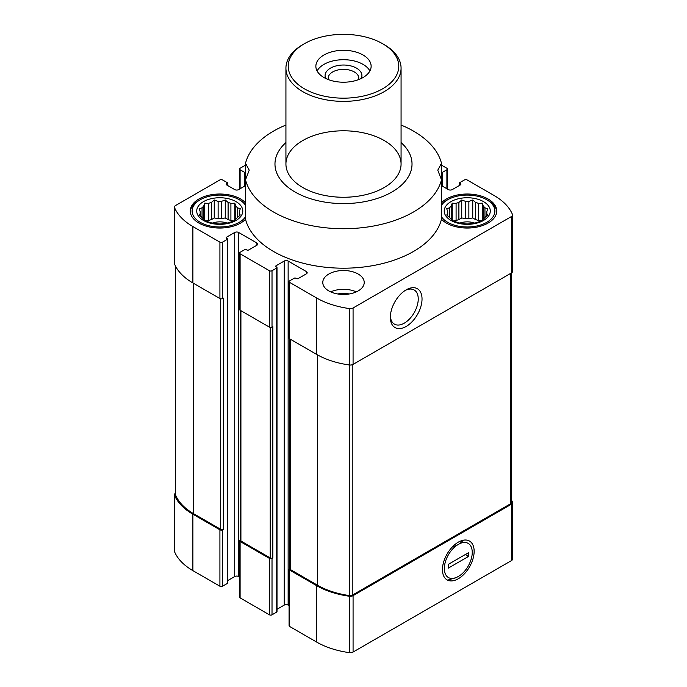 <?xml version="1.0" encoding="UTF-8"?>
<svg xmlns="http://www.w3.org/2000/svg" width="687" height="687" viewBox="0 0 687 687"><rect width="100%" height="100%" fill="white"/><g stroke="black" fill="none" stroke-linecap="round" stroke-linejoin="round"><path stroke-width="1.03" d="M239.256 211.725L240.295 208.685L237.453 207.843A19.571 11.301 0 0 0 235.83 206.22L235.83 219.101A19.571 11.301 0 0 0 237.453 217.478L240.295 215.04L239.256 213.597A19.571 11.301 0 0 0 239.325 212.661A19.571 11.301 0 0 0 239.256 211.725L239.256 215.967M237.453 207.843L237.453 217.478M228.101 219.617A19.571 11.301 180 0 1 230.909 220.553L230.909 203.378A19.571 11.301 0 0 0 228.101 202.442L228.101 219.617L225.259 217.968L221.369 218.569A19.571 11.301 180 0 0 218.131 218.569L214.241 217.968L211.398 219.617A19.571 11.301 180 0 0 208.59 220.553L205.825 220.974M228.101 202.442L225.259 199.994L221.369 201.403A19.571 11.301 0 0 0 218.131 201.403L218.131 218.569M221.369 201.403L221.369 218.569M218.131 201.403L214.241 199.994L211.398 202.442A19.571 11.301 0 0 0 208.59 203.378L208.59 220.553M211.398 202.442L211.398 219.617M208.59 203.378L204.709 203.172L203.67 206.22A19.571 11.301 0 0 0 202.047 207.843L202.047 217.478A19.571 11.301 0 0 0 203.67 219.101L204.709 220.544L208.59 221.944A19.571 11.301 0 0 0 211.398 222.88L218.131 223.919A19.571 11.301 0 0 0 221.369 223.919L228.101 222.88A19.571 11.301 0 0 0 230.909 221.944L234.791 220.544L235.83 219.101M203.67 206.22L203.67 219.101M202.047 207.843L199.204 208.685L200.243 211.725A19.571 11.301 0 0 0 200.175 212.661A19.571 11.301 0 0 0 200.243 213.597L200.243 215.967M200.243 211.725L200.243 213.597L199.204 215.04L202.047 217.478M486.757 211.725L487.796 208.685L484.953 207.843A19.571 11.301 0 0 0 483.33 206.22L483.33 219.101A19.571 11.301 0 0 0 484.953 217.478L487.796 215.04L486.757 213.597A19.571 11.301 0 0 0 486.825 212.661A19.571 11.301 0 0 0 486.757 211.725L486.757 215.967M484.953 207.843L484.953 217.478M475.602 219.617A19.571 11.301 180 0 1 478.41 220.553L478.41 203.378A19.571 11.301 0 0 0 475.602 202.442L475.602 219.617L472.759 217.968L468.869 218.569A19.571 11.301 180 0 0 465.631 218.569L461.741 217.968L458.899 219.617A19.571 11.301 180 0 0 456.091 220.553L453.326 220.974M475.602 202.442L472.759 199.994L468.869 201.403A19.571 11.301 0 0 0 465.631 201.403L465.631 218.569M468.869 201.403L468.869 218.569M465.631 201.403L461.741 199.994L458.899 202.442A19.571 11.301 0 0 0 456.091 203.378L456.091 220.553M458.899 202.442L458.899 219.617M456.091 203.378L452.209 203.172L451.17 206.22A19.571 11.301 0 0 0 449.547 207.843L449.547 217.478A19.571 11.301 0 0 0 451.17 219.101L452.209 220.544L456.091 221.944A19.571 11.301 0 0 0 458.899 222.88L465.631 223.919A19.571 11.301 0 0 0 468.869 223.919L475.602 222.88A19.571 11.301 0 0 0 478.41 221.944L482.291 220.544L483.33 219.101M451.17 206.22L451.17 219.101M449.547 207.843L446.705 208.685L447.744 211.725A19.571 11.301 0 0 0 447.675 212.661A19.571 11.301 0 0 0 447.744 213.597L447.744 215.967M447.744 211.725L447.744 213.597L446.705 215.04L449.547 217.478M289.064 605.651L288.136 605.118L288.136 261.043L306.376 271.571A2.765 1.597 0 0 1 307.183 272.705A2.765 1.597 0 0 1 306.376 273.83L298.235 278.527A1.383 0.799 0 0 1 296.277 278.527L295.625 278.158A0.919 0.532 0 0 0 294.328 278.158L289.605 280.88A1.846 1.065 0 0 0 289.064 281.636A1.846 1.065 0 0 0 289.605 282.383L316.63 297.986A69.086 39.88 0 0 0 349.391 308.575A3.916 2.259 0 0 0 353.075 307.974L511.411 216.56A3.916 2.259 0 0 0 512.562 214.962A3.916 2.259 0 0 0 512.45 214.43A69.086 39.88 0 0 0 494.116 195.52L467.083 179.917A1.846 1.065 0 0 0 464.481 179.917L459.758 182.639A0.919 0.532 0 0 0 459.758 183.395L460.41 183.773A1.383 0.799 0 0 1 460.814 184.331A1.383 0.799 0 0 1 460.41 184.897L452.269 189.595A2.765 1.597 0 0 1 448.362 189.595L441.483 185.627M441.483 172.643A0.919 0.532 0 0 0 442.17 172.489L446.893 169.766A1.846 1.065 0 0 0 447.435 169.011A1.846 1.065 0 0 0 446.893 168.255L441.483 165.129M245.517 165.129L240.107 168.255A1.846 1.065 0 0 0 239.565 169.011A1.846 1.065 0 0 0 240.107 169.766L244.83 172.489A0.919 0.532 0 0 0 245.517 172.643M245.517 185.627L238.638 189.595A2.765 1.597 0 0 1 234.731 189.595L226.59 184.897L226.59 183.773A1.383 0.799 0 0 0 226.186 184.331A1.383 0.799 0 0 0 226.59 184.897M226.59 183.773L227.242 183.395A0.919 0.532 0 0 0 227.242 182.639L222.519 179.917A1.846 1.065 0 0 0 219.917 179.917L175.589 205.507A3.916 2.259 0 0 0 174.438 207.105A3.916 2.259 0 0 0 174.55 207.629A69.086 39.88 0 0 0 192.884 226.547L219.917 242.15A1.846 1.065 0 0 0 222.519 242.15L227.242 239.419A0.919 0.532 0 0 0 227.242 238.672L226.59 238.295L226.59 237.17A1.383 0.799 0 0 0 226.186 237.728A1.383 0.799 0 0 0 226.59 238.295M226.59 237.17L234.731 232.464A2.765 1.597 0 0 1 238.638 232.464L256.878 242.992A2.765 1.597 0 0 1 257.685 244.125A2.765 1.597 0 0 1 256.878 245.25L248.737 249.948A1.383 0.799 0 0 1 246.779 249.948L246.126 249.579A0.919 0.532 0 0 0 244.83 249.579L240.107 252.301A1.846 1.065 0 0 0 239.565 253.056A1.846 1.065 0 0 0 240.107 253.804L269.416 270.73A1.846 1.065 0 0 0 272.018 270.73L276.741 267.999A0.919 0.532 0 0 0 276.741 267.252L276.088 266.874L276.088 265.749A1.383 0.799 0 0 0 275.685 266.307A1.383 0.799 0 0 0 276.088 266.874M276.088 265.749L284.229 261.043A2.765 1.597 0 0 1 288.136 261.043M328.841 290.936A20.722 11.962 0 0 0 351.435 293.529A20.722 11.962 0 0 0 364.222 282.477A20.722 11.962 0 0 0 358.159 274.019A20.722 11.962 0 0 0 335.565 271.425A20.722 11.962 0 0 0 322.778 282.477A20.722 11.962 0 0 0 328.841 290.936M245.517 202.777A29.472 17.02 0 0 0 240.596 198.998A29.472 17.02 0 0 0 208.47 195.314A29.472 17.02 0 0 0 190.273 211.029A29.472 17.02 0 0 0 212.36 227.509A29.472 17.02 0 0 0 245.517 219.29A99.014 57.167 180 0 0 343.5 268.196A99.014 57.167 180 0 0 441.483 219.29A29.472 17.02 0 0 0 474.64 227.509A29.472 17.02 0 0 0 496.727 211.029A29.472 17.02 0 0 0 488.088 198.998A29.472 17.02 0 0 0 441.483 202.777M401.071 142.57A68.528 39.563 180 0 1 411.307 169.741A68.528 39.563 180 0 1 319.412 201.068A68.528 39.563 180 0 1 285.929 142.57M441.483 219.29L441.483 179.805L437.774 170.178L441.483 163.291L441.483 179.805A99.014 57.167 180 0 1 343.5 228.719A99.014 57.167 180 0 1 245.517 179.805L245.517 219.29M245.517 163.291L245.517 179.805L249.226 170.178L245.517 163.291A99.014 57.167 180 0 1 285.929 125.034M401.071 125.034A99.014 57.167 180 0 1 441.483 163.291M240.381 539.81L240.107 539.973A1.846 1.065 0 0 0 239.565 540.721L239.565 597.132A1.846 1.065 0 0 0 240.107 597.879L269.416 614.805A1.846 1.065 0 0 0 272.018 614.805L276.741 612.074A0.919 0.532 0 0 0 277.007 611.696L277.007 267.629M269.416 614.805L269.416 558.394L240.107 541.476A1.846 1.065 0 0 1 239.565 540.721M175.563 493.189A3.916 2.259 0 0 0 174.438 494.777L174.438 551.18A3.916 2.259 0 0 0 174.55 551.704A69.086 39.88 0 0 0 192.884 570.622L219.917 586.226A1.846 1.065 0 0 0 222.519 586.226L227.242 583.495A0.919 0.532 0 0 0 227.509 583.126L227.509 239.05M219.917 586.226L219.917 529.814L192.884 514.211A69.086 39.88 0 0 1 174.55 495.301A3.916 2.259 0 0 1 174.438 494.777M289.88 568.389L289.605 568.553A1.846 1.065 0 0 0 289.064 569.3L289.064 625.711A1.846 1.065 0 0 0 289.605 626.458L316.63 642.062A69.086 39.88 0 0 0 349.391 652.65A3.916 2.259 0 0 0 353.075 652.049L511.411 560.635A3.916 2.259 0 0 0 512.562 559.038L512.562 502.626A3.916 2.259 0 0 0 512.45 502.103A69.086 39.88 0 0 0 511.437 499.93M288.136 605.118A2.765 1.597 0 0 0 284.229 605.118L284.229 261.043M277.007 609.292L284.229 605.118M227.509 580.713L234.731 576.539A2.765 1.597 0 0 1 238.638 576.539L239.565 577.08M289.064 569.3A1.846 1.065 0 0 0 289.605 570.055L316.63 585.659A69.086 39.88 0 0 0 349.391 596.247A3.916 2.259 0 0 0 353.075 595.646L511.411 504.224A3.916 2.259 0 0 0 512.562 502.626M289.88 338.949L289.88 568.836A1.846 1.065 0 0 0 290.421 569.583L317.446 585.187A68.159 39.357 0 0 0 349.623 595.612A2.765 1.597 0 0 0 352.233 595.191L510.621 503.743A2.765 1.597 0 0 0 511.437 502.618L511.437 272.954A3.916 2.259 0 0 0 512.562 271.365L512.562 214.962M269.416 558.394A1.846 1.065 0 0 0 272.018 558.394L272.833 557.93L272.833 326.66L272.018 327.132L272.018 270.73M240.381 310.369L240.381 540.257A1.846 1.065 0 0 0 240.914 541.004L270.223 557.93A1.846 1.065 0 0 0 272.833 557.93M219.917 529.814A1.846 1.065 0 0 0 222.519 529.814L223.335 529.351L223.335 298.081L222.519 298.553L222.519 242.15M175.563 266.212L175.563 494.786A2.765 1.597 0 0 0 175.64 495.164A68.159 39.357 0 0 0 193.7 513.747L220.725 529.351A1.846 1.065 0 0 0 223.335 529.351M289.064 281.636L289.064 338.038A1.846 1.065 0 0 0 289.605 338.794L289.605 282.383M511.411 216.56L511.411 272.962L353.075 364.385L353.075 307.974M289.605 338.794L316.63 354.398A69.086 39.88 0 0 0 349.391 364.977A3.916 2.259 0 0 0 353.075 364.385M239.565 253.056L239.565 309.459A1.846 1.065 0 0 0 240.107 310.215L269.416 327.132A1.846 1.065 0 0 0 272.018 327.132M174.438 207.105L174.438 263.507A3.916 2.259 0 0 0 174.55 264.04A69.086 39.88 0 0 0 192.884 282.95L219.917 298.553A1.846 1.065 0 0 0 222.519 298.553M458.298 578.763A22.405 12.933 -60 0 1 442.454 569.609A22.405 12.933 -60 0 1 458.298 542.172A22.405 12.933 -60 0 1 474.142 551.317A22.405 12.933 -60 0 1 458.298 578.763M406.189 326.437A22.405 12.933 -60 0 1 390.345 317.291A22.405 12.933 -60 0 1 406.189 289.845A22.405 12.933 -60 0 1 422.033 299A22.405 12.933 -60 0 1 406.189 326.437M384.205 140.526A57.571 33.234 180 0 1 401.071 164.03A57.571 33.234 180 0 1 343.5 197.263A57.571 33.234 180 0 1 285.929 164.03A57.571 33.234 180 0 1 321.473 133.321A57.571 33.234 180 0 1 384.205 140.526M459.706 223.155A13.817 7.978 180 0 1 474.794 223.155M481.175 220.974L478.41 220.553M483.33 206.22L482.291 203.172L478.41 203.378M483.536 201.635A23.032 13.293 180 0 1 473.206 223.876A23.032 13.293 180 0 1 445.004 207.594A23.032 13.293 180 0 1 483.536 201.635M441.483 205.276A27.635 15.956 180 0 1 447.709 199.754A27.635 15.956 180 0 1 486.791 199.754L486.791 199.754A27.635 15.956 180 0 1 482.334 224.4A27.635 15.956 180 0 1 441.483 216.791M488.096 200.501L486.791 199.754L488.088 200.501A29.472 17.02 180 0 1 488.096 200.501A29.472 17.02 180 0 1 496.692 211.785M441.483 204.279A29.472 17.02 180 0 1 446.404 200.501L447.709 199.754M212.206 223.155A13.817 7.978 180 0 1 227.294 223.155M233.674 220.974L230.909 220.553M330.679 291.881A20.722 11.962 180 0 1 356.321 291.881M337.875 293.993A13.817 7.978 180 0 1 349.125 293.993M235.83 206.22L234.791 203.172L230.909 203.378M236.036 201.635A23.032 13.293 180 0 1 225.714 223.876A23.032 13.293 180 0 1 197.504 207.594A23.032 13.293 180 0 1 236.036 201.635M245.517 216.791A27.635 15.956 180 0 1 204.666 224.4A27.635 15.956 180 0 1 200.209 199.754A27.635 15.956 180 0 1 239.291 199.754L239.291 199.754A27.635 15.956 180 0 1 245.517 205.276M240.596 200.501L239.291 199.754L240.596 200.501A29.472 17.02 180 0 1 245.517 204.279M190.308 211.785A29.472 17.02 180 0 1 198.904 200.501L200.209 199.754M452.209 220.544L452.209 203.172M461.741 217.968L461.741 199.994M472.759 217.968L472.759 199.994M482.291 220.544L482.291 203.172M204.709 220.544L204.709 203.172M214.241 217.968L214.241 199.994M225.259 217.968L225.259 199.994M234.791 220.544L234.791 203.172M405.21 290.446A19.725 11.387 -60 0 1 414.158 289.966A19.725 11.387 -60 0 1 417.181 305.775A19.725 11.387 -60 0 1 404.291 323.156A19.725 11.387 -60 0 1 394.432 324.135A19.725 11.387 -60 0 1 390.379 316.14M384.205 44.638L382.582 43.693A55.269 31.911 180 0 1 382.582 88.821A55.269 31.911 180 0 1 304.418 88.821A55.269 31.911 180 0 1 304.418 43.693A55.269 31.911 180 0 1 382.582 43.693L384.205 44.638A57.571 33.234 180 0 1 401.071 68.142A57.571 33.234 180 0 1 343.5 101.375A57.571 33.234 180 0 1 285.929 68.142A57.571 33.234 180 0 1 302.795 44.638L304.418 43.693M363.037 77.537A27.635 15.956 180 0 1 332.929 80.997A27.635 15.956 180 0 1 315.865 66.261A27.635 15.956 180 0 1 343.5 50.306A27.635 15.956 180 0 1 371.135 66.261A27.635 15.956 180 0 1 363.037 77.537M317.093 70.959A27.635 15.956 180 0 1 343.5 59.709A27.635 15.956 180 0 1 369.907 70.959M325.741 78.481A18.42 10.64 180 0 1 343.5 65.025A18.42 10.64 180 0 1 361.259 78.481M328.395 79.615A15.303 8.837 180 0 1 328.197 78.206A15.303 8.837 180 0 1 343.5 69.361A15.303 8.837 180 0 1 358.803 78.206A15.303 8.837 180 0 1 358.605 79.615M452.304 546.989L456.563 545.478A19.725 11.387 120 0 0 444.343 568.518A19.725 11.387 120 0 0 456.563 577.441L448.697 579.802M448.199 568.175L448.199 564.413L468.388 552.76L468.388 556.513L448.199 568.175M456.563 577.441L460.024 575.448A19.725 11.387 120 0 0 472.244 552.417A19.725 11.387 120 0 0 460.024 543.486L456.563 545.478M463.261 540.222L460.024 543.486M465.391 554.486L468.388 556.513M240.107 597.879L240.107 541.476M192.884 570.622L192.884 514.211M269.416 327.132L269.416 270.73M240.107 310.215L240.107 253.804M219.917 298.553L219.917 242.15M192.884 282.95L192.884 226.547M270.223 557.93L270.223 327.407M240.914 541.004L240.914 310.679M220.725 529.351L220.725 298.828M193.7 513.747L193.7 283.422M174.55 551.704L174.55 495.301M289.605 626.458L289.605 570.055M316.63 642.062L316.63 585.659M349.391 652.65L349.391 596.247M353.075 652.049L353.075 595.646M511.411 560.635L511.411 504.224M510.621 503.743L510.621 273.417M352.233 595.191L352.233 364.754M349.623 595.612L349.623 365.012M317.446 585.187L317.446 354.861M290.421 569.583L290.421 339.258M175.64 495.164L175.64 266.358M349.391 364.977L349.391 308.575M316.63 354.398L316.63 297.986M174.55 264.04L174.55 207.629M459.758 185.275L459.758 183.395M460.41 184.897L460.41 183.773M442.17 186.022L442.17 172.489M446.893 188.753L446.893 169.766M244.83 186.022L244.83 172.489M240.107 188.753L240.107 169.766M227.242 185.275L227.242 183.395M227.242 583.495L227.242 239.419M222.519 586.226L222.519 529.814M234.731 576.539L234.731 232.464M238.638 576.539L238.638 232.464M256.878 245.25L256.878 242.992M306.376 273.83L306.376 271.571M276.741 612.074L276.741 267.999M272.018 614.805L272.018 558.394M459.491 185.43L459.491 183.017M447.435 189.062L447.435 169.011M239.565 189.062L239.565 169.011M285.929 68.142L285.929 164.03M401.071 68.142L401.071 164.03"/></g></svg>
